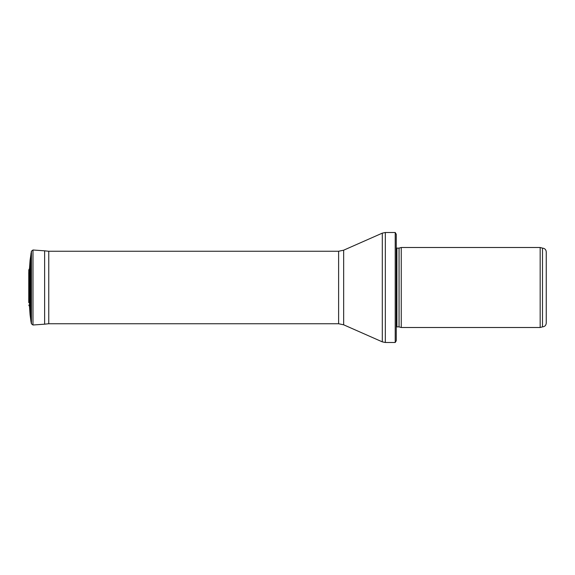 <?xml version="1.0" encoding="UTF-8"?>
<svg xmlns="http://www.w3.org/2000/svg" width="575" height="575" viewBox="0 0 575 575"><rect width="100%" height="100%" fill="white"/><g stroke="black" fill="none" stroke-linecap="round" stroke-linejoin="round"><path stroke-width="0.86" d="M546.25 251.879C546.027 249.6 544.777 248.35 542.498 248.127L542.498 326.873C544.777 326.65 546.027 325.4 546.25 323.121L546.25 251.879L546.25 323.121M540.169 287.5L540.169 327.498L401.249 327.498L401.249 247.502L540.169 247.502L540.169 287.5M396.254 287.5L396.254 340.752L395.219 342.499L395.219 232.501L396.254 234.248L396.254 330M338.618 323.747L338.618 251.253L48.76 251.253L48.76 323.747L338.618 323.747L343.663 324.81L382.303 341.859L385.336 342.499L385.336 232.501L395.219 232.501M31.417 251.203L31.417 323.797L32.983 324.997L32.983 250.003L31.417 251.203L30.073 260.245L30.073 314.755L29.483 306.346L29.483 268.654L28.8 269.883L28.757 300.732M399.05 326.909L399.05 248.091L399.05 326.909L401.249 327.498M398.791 248.127L396.894 248.127L396.894 326.873L396.254 327.103M338.618 251.253L343.663 250.19L382.303 233.141L382.303 341.859M343.663 250.19L343.663 324.81M30.942 253.64L30.942 321.36L30.073 314.755M32.983 250.003L44.634 250.822L44.634 324.178L48.76 323.732M28.8 269.883L28.757 302.637M542.498 248.127L540.169 247.502M542.498 326.873L540.169 327.498M399.05 248.091L401.249 247.502M398.791 326.873L396.894 326.873M396.894 248.127L396.254 247.897M395.219 342.499L385.336 342.499M382.303 233.141L385.336 232.501M30.073 260.245L29.483 268.654M31.417 323.797L30.942 321.36M32.983 324.997L44.634 324.178M44.634 250.822L48.76 251.268M29.483 306.346L28.8 305.117M28.757 272.363L28.75 301.681M28.757 274.268L28.75 273.319"/></g></svg>
